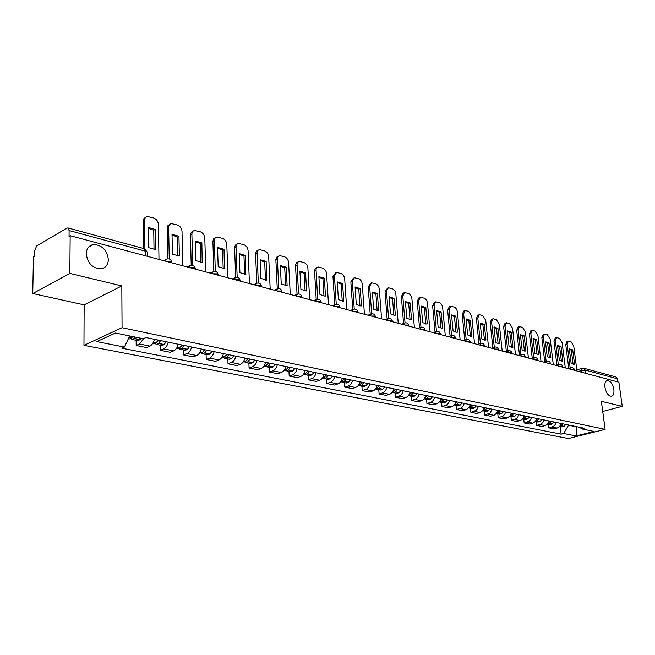 <?xml version="1.0" encoding="UTF-8"?>
<svg xmlns="http://www.w3.org/2000/svg" width="655" height="655" viewBox="0 0 655 655"><rect width="100%" height="100%" fill="white"/><g stroke="black" fill="none" stroke-linecap="round" stroke-linejoin="round"><path stroke-width="0.98" d="M604.901 387.22C604.524 383.249 605.359 380.997 607.422 380.481C610.542 380.899 612.687 383.912 613.866 389.529C614.267 393.508 613.424 395.767 611.344 396.3C608.233 395.882 606.08 392.853 604.901 387.22M86.223 253.796C86.493 248.622 88.851 245.551 93.297 244.569C101.893 244.888 106.921 249.866 108.362 259.495C108.132 264.71 105.758 267.813 101.238 268.804C92.666 268.485 87.655 263.482 86.223 253.796M69.839 273.422L32.75 293.522L84.143 304.87L83.955 345.332L568.343 438.539L605.114 429.369L122.059 327.705L121.814 285.924L69.839 273.422L70.167 235.71L618.893 382.192L622.25 406.346L601.356 401.319L605.114 429.369M32.75 293.522L33.438 257.006L34.469 256.408L34.576 250.783L36.705 245.944L66.933 228.12L67.915 227.932L144.444 248.744L145.729 251.266L69.111 230.552L67.915 227.932M585.668 373.325L585.242 370.091L583.761 368.216L615.831 376.936L617.305 378.762L585.242 370.091L578.185 371.328M617.739 381.89L617.305 378.762M602.715 411.455L622.25 406.346M69.111 230.552L69.053 236.349L70.167 235.71M143.699 338.529L139.523 343.998L136.174 345.472L146.507 347.535L149.864 346.086C151.976 345.021 153.499 342.761 154.433 339.306M136.125 340.281L136.174 345.472M168.278 342.172C167.352 345.594 165.838 347.821 163.717 348.869L160.352 350.302L170.325 352.292L173.698 350.875C175.818 349.844 177.333 347.633 178.25 344.235M160.27 345.193L160.352 350.302M191.62 347.003C190.711 350.36 189.189 352.546 187.068 353.569L183.687 354.961L193.315 356.885L196.705 355.509C198.825 354.502 200.348 352.325 201.249 348.992M183.572 349.934L183.687 354.961M214.152 351.669C213.26 354.969 211.745 357.114 209.616 358.105L206.227 359.464L215.536 361.323L218.926 359.98C221.062 358.997 222.569 356.869 223.461 353.594M206.088 354.511L206.227 359.464M235.931 356.173C235.047 359.415 233.54 361.519 231.411 362.493L228.014 363.812L237.012 365.605L240.41 364.303C242.547 363.345 244.053 361.257 244.929 358.031M227.842 358.94L228.014 363.812M256.989 360.528C256.121 363.721 254.615 365.785 252.478 366.735L249.08 368.02L257.783 369.756L261.189 368.487C263.326 367.545 264.825 365.498 265.684 362.33M248.884 363.222L249.08 368.02M277.36 364.745C276.5 367.881 275.002 369.911 272.865 370.836L269.459 372.089L277.884 373.768L281.29 372.531C283.427 371.614 284.925 369.6 285.776 366.489M269.246 367.365L269.459 372.089M297.075 368.822C296.224 371.909 294.734 373.907 292.597 374.807L289.191 376.027L297.354 377.657L300.76 376.445C302.897 375.552 304.387 373.571 305.222 370.509M288.953 371.377L289.191 376.027M316.16 372.777C315.333 375.814 313.843 377.771 311.714 378.647L308.3 379.843L316.209 381.423L319.615 380.244C321.752 379.368 323.234 377.427 324.061 374.406M308.046 375.258L308.3 379.843M334.664 376.6C333.837 379.589 332.363 381.513 330.226 382.373L326.82 383.543L334.484 385.066L337.89 383.92C340.027 383.069 341.501 381.153 342.311 378.189M326.55 379.024L326.82 383.543M352.595 380.309C351.784 383.257 350.31 385.148 348.182 385.991L344.776 387.121L352.21 388.611L355.616 387.482C357.736 386.647 359.21 384.772 360.013 381.849M344.489 382.667L344.776 387.121M369.985 383.912C369.183 386.81 367.717 388.669 365.596 389.496L362.199 390.601L369.412 392.042L372.801 390.945C374.93 390.126 376.388 388.276 377.182 385.402M361.887 386.213L362.199 390.601M386.851 387.4C386.065 390.257 384.608 392.083 382.487 392.894L379.098 393.974L386.098 395.374L389.488 394.302C391.608 393.499 393.057 391.682 393.843 388.849M378.778 389.643L379.098 393.974M403.234 390.789C402.457 393.606 401.007 395.407 398.887 396.193L395.505 397.249L402.309 398.608L405.682 397.56C407.803 396.783 409.244 394.99 410.022 392.198M395.17 392.984L395.505 397.249M419.143 394.081C418.373 396.856 416.932 398.625 414.82 399.394L411.446 400.434L418.054 401.752L421.419 400.729C423.531 399.959 424.964 398.199 425.734 395.448M411.094 396.226L411.446 400.434M434.592 397.282C433.831 400.008 432.406 401.752 430.294 402.514L426.929 403.529L433.356 404.806L436.713 403.808C438.817 403.054 440.242 401.319 440.995 398.608M426.569 399.37L426.929 403.529M449.608 400.385C448.863 403.079 447.439 404.798 445.343 405.543L441.986 406.534L448.233 407.778L451.582 406.796C453.678 406.059 455.094 404.356 455.839 401.679M441.617 402.432L441.986 406.534M464.215 403.406C463.478 406.067 462.062 407.754 459.974 408.483L456.625 409.457L462.7 410.669L466.45 409.563L468.98 407.516L470.274 404.659M456.24 405.404L456.625 409.457M478.42 406.346L477.413 408.761L475.784 410.554L470.871 412.298L476.783 413.477L480.516 412.396L483.03 410.382L484.315 407.566M470.478 408.302L470.871 412.298M492.249 409.211L489.989 413.068L484.733 415.065L490.48 416.22L494.206 415.155L496.711 413.166L497.98 410.398M484.323 411.119L484.733 415.065M505.701 411.995L504.71 414.337L503.097 416.081L498.226 417.759L503.826 418.881L507.535 417.841L510.024 415.884L511.285 413.149M497.808 413.862L498.226 417.759M518.801 414.705L517.827 417.014L516.222 418.733L511.367 420.387L516.82 421.476L520.512 420.453L522.69 418.905L524.246 415.827M510.949 416.539L511.367 420.387M531.565 417.35L530.599 419.626L529.003 421.321L524.172 422.942L529.486 424.006L533.162 423.007L535.332 421.476L536.871 418.447M523.738 419.143L524.172 422.942M544.01 419.921L543.044 422.172L541.456 423.842L536.65 425.431L541.832 426.47L545.492 425.488L547.645 423.982L549.177 420.993M536.216 421.673L536.65 425.431M556.136 422.426L555.178 424.653L553.606 426.299L548.808 427.862L553.868 428.869L557.511 427.911L559.657 426.421L561.171 423.474M548.374 424.153L548.808 427.862M129.69 335.95L124.434 347.068L96.776 341.623L115.452 333.018L143.232 338.733L145.918 337.546L584.325 428.264L581.755 428.91L594.11 431.457L576.097 435.96L563.652 433.504L568.483 425.357L577.808 426.913M124.434 347.068L121.855 348.206L561.147 434.142L563.652 433.504M83.955 345.332L122.059 327.705M84.143 304.87L121.814 285.924M576.965 426.741L576.097 435.96M560.23 426.561L561.147 434.142M579.757 427.314L581.755 428.91M132.703 336.572L131.516 338.021L129.502 338.93L128.388 338.709M130.877 338.578L132.048 339.454L134.062 338.537L135.249 337.096M132.048 339.454L137.828 340.625L139.843 339.724L141.038 338.283M158.977 259.413L158.412 224.485C158.084 221.292 156.512 219.122 153.696 217.976L147.383 216.51C145.574 216.92 144.632 218.23 144.567 220.432L144.911 248.908M155.186 229.43L148.014 227.367L148.284 247.582L155.489 249.555L155.186 229.43L153.737 230.208L154.023 249.661M133.415 336.719L132.384 336.998M145.688 217.362L144.01 218.426L143.142 220.817L143.453 248.474M153.737 230.208L148.022 228.071M158.166 340.084L155.98 343.015L153.95 343.908L152.574 343.629M155.268 343.613L156.414 344.407L158.436 343.523L160.631 340.592M156.414 344.407L161.99 345.545L164.012 344.661L166.206 341.746M182.794 265.774L182.008 231.395C181.672 228.251 180.15 226.122 177.431 225.017L171.373 223.601C169.612 224.002 168.703 225.295 168.646 227.481L169.244 258.971M178.938 236.283L172.019 234.285L172.412 254.181L179.364 256.089L178.938 236.283L177.489 237.036L177.898 256.195M159.009 340.256L156.832 342.033M169.76 224.403L167.868 225.713L167.213 227.842L167.77 258.799M177.489 237.036L172.028 234.965M181.771 344.964L179.585 347.846L177.554 348.706L176.408 348.476M178.815 348.46L179.928 349.189L181.959 348.329L184.145 345.455M179.928 349.189L185.308 350.286L187.346 349.434L189.532 346.569M205.776 271.907L204.794 238.068C204.45 234.973 202.968 232.885 200.34 231.813L194.535 230.445C192.816 230.838 191.931 232.116 191.89 234.285L192.685 265.275M201.863 242.899L195.19 240.966L195.698 260.551L202.182 262.434L201.863 242.899L200.414 243.627L200.938 262.508M182.516 345.119L180.444 346.88M192.988 231.215L191.309 232.214L190.449 234.621L191.203 265.201M200.414 243.627L195.206 241.621M204.565 349.68L202.379 352.505L199.415 353.16M201.552 353.135L202.632 353.815L204.679 352.971L206.857 350.155M202.632 353.815L207.84 354.871L209.878 354.036L212.056 351.236M227.981 277.835L226.81 244.511C226.458 241.466 225.009 239.419 222.471 238.371L216.895 237.053C215.225 237.438 214.373 238.707 214.349 240.86L215.315 271.383M224.018 249.285L217.566 247.426L218.189 266.708L224.387 268.534L224.018 249.285L222.561 249.997L223.191 268.599M205.211 349.819L203.246 351.547M215.413 237.79L213.743 238.756L212.891 241.171L213.825 271.399M222.561 249.997L217.583 248.048M226.589 354.24L224.411 357.008L221.644 357.679M223.527 357.646L224.583 358.277L226.622 357.458L228.8 354.699M224.583 358.277L229.61 359.3L231.657 358.49L233.827 355.739M249.44 283.566L248.098 250.742C247.737 247.746 246.321 245.74 243.865 244.716L238.51 243.447C236.873 243.816 236.054 245.076 236.037 247.213L237.175 277.286M245.428 255.458L239.19 253.657L239.918 272.652L245.846 274.429L245.428 255.458L243.971 256.154L244.7 274.486M227.146 354.355L225.295 356.042M237.102 244.127L235.407 245.101L234.588 247.508L235.685 277.401M243.971 256.154L239.214 254.263M247.868 358.645L245.699 361.355L243.128 362.051M244.773 362.01L245.797 362.592L247.844 361.797L250.013 359.087M245.797 362.592L250.66 363.582L252.707 362.788L254.877 360.094M270.188 289.109L268.681 256.768C268.313 253.821 266.937 251.848 264.555 250.857L259.405 249.62L258.021 250.316L257.104 252.159L258.307 283.009M266.135 261.435L260.101 259.691L260.927 278.4L266.61 280.127L266.135 261.435L264.677 262.106L265.496 280.184M248.351 358.743L246.624 360.373M258.103 250.243L256.351 251.25L255.556 253.632L256.817 283.189M264.677 262.106L260.125 260.272M268.46 362.903L266.298 365.572L263.899 366.276M265.324 366.227L266.323 366.767L268.37 365.989L270.54 363.337M266.323 366.767L271.031 367.725L273.078 366.956L275.239 364.303M290.263 294.463L288.601 262.598C288.233 259.691 286.89 257.759 284.581 256.793L279.628 255.606L278.064 256.523L277.384 258.111L278.752 288.552M286.178 267.215L280.332 265.529L281.249 283.959L286.694 285.645L287.119 285.564L286.178 267.215L284.712 267.87L285.621 285.695M268.869 362.985L267.265 364.548M278.408 256.162L276.606 257.194L275.853 259.56L277.261 288.798M284.712 267.87L280.365 266.086M288.388 367.029L286.235 369.641L284 370.362M285.22 370.304L286.194 370.812L288.241 370.05L290.394 367.439M286.194 370.812L290.746 371.737L292.801 370.984L294.955 368.388M309.692 299.654L307.891 268.247C307.514 265.381 306.204 263.482 303.969 262.549L299.196 261.394L297.681 262.295L297.026 263.875L298.533 293.915M305.574 272.808L299.916 271.178L300.915 289.338L306.147 290.976L306.597 290.894L305.574 272.808L304.108 273.446L305.099 291.025M288.724 367.095L287.258 368.56M298.058 261.902L296.224 262.95L295.495 265.3L297.043 294.259M304.108 273.446L299.949 271.719M307.686 371.017L305.533 373.587L303.462 374.324M304.485 374.251L305.427 374.726L307.482 373.989L309.627 371.426M305.427 374.726L309.848 375.626L311.895 374.889L314.04 372.335M328.515 304.673L326.583 273.724C326.198 270.9 324.921 269.033 322.751 268.116L318.15 266.994L316.676 267.895L316.046 269.451L317.691 299.122M324.364 278.228L318.887 276.647L319.967 294.545L324.986 296.15L325.469 296.052L324.364 278.228L322.907 278.85L323.971 296.191M307.956 371.074L306.655 372.417M317.094 267.461L315.219 268.534L314.523 270.859L316.209 299.564M322.907 278.85L318.919 277.171M326.378 374.889L324.233 377.411L322.317 378.156M323.152 378.066L324.069 378.516L326.125 377.796L328.261 375.274M324.069 378.516L328.351 379.384L330.398 378.672L332.535 376.158M346.749 309.545L344.694 279.022C344.309 276.238 343.064 274.404 340.96 273.512L336.523 272.431L334.435 276.017L336.252 304.174M342.581 283.484L337.268 281.945L338.422 299.597L343.245 301.161L343.752 301.054L342.581 283.484L341.116 284.09L342.254 301.194M326.583 374.93L325.535 376.044M335.532 272.857L332.977 276.639L334.77 304.657M341.116 284.09L337.3 282.452M344.497 378.639L342.36 381.12L340.6 381.857M341.247 381.767L342.147 382.192L344.194 381.488L346.323 379.016M342.147 382.192L346.29 383.036L348.337 382.34L350.466 379.875M364.434 314.261L362.264 284.172C361.871 281.421 360.651 279.619 358.613 278.752L354.322 277.704L352.308 281.249L354.24 309.07M360.242 288.577L355.084 287.087L356.304 304.493L360.946 306.016L361.478 305.91L360.242 288.577L358.784 289.166L359.98 306.041M344.645 378.664L343.867 379.507M353.405 278.088L350.851 281.855L352.767 309.578M358.784 289.166L355.125 287.57M362.068 382.274L359.939 384.714L358.334 385.427M358.801 385.361L359.669 385.762L361.716 385.075L363.836 382.643M359.669 385.762L363.697 386.581L365.744 385.893L367.856 383.47M381.578 318.846L379.302 289.158C378.909 286.448 377.722 284.671 375.733 283.828L371.598 282.813L369.649 286.325L371.68 313.827M377.37 293.514L372.376 292.073L373.653 309.234L378.123 310.724L378.672 310.609L377.37 293.514L375.913 294.095L377.174 310.748M362.158 382.291L361.658 382.848M370.738 283.165L368.192 286.923L370.214 314.351M375.913 294.095L372.408 292.539M379.114 385.803L377.002 388.194L375.544 388.89M375.831 388.841L376.682 389.217L378.721 388.546L380.833 386.155M376.682 389.217L380.588 390.012L382.626 389.348L384.731 386.966M398.224 323.283L395.849 293.997C395.448 291.328 394.285 289.584 392.353 288.757L388.358 287.774L386.466 291.254L388.603 318.436M393.999 298.312L389.144 296.911L390.486 313.843L394.793 315.292L395.35 315.17L393.999 298.312L392.541 298.877L393.86 315.317M387.547 288.094L385.017 291.827L387.138 318.977M392.541 298.877L389.176 297.362M395.653 389.226L392.255 392.239M392.361 392.214L393.188 392.582L395.227 391.919L397.323 389.569M393.188 392.582L396.979 393.352L399.018 392.697L401.114 390.355M414.378 327.598L411.905 298.705C411.504 296.068 410.366 294.349 408.499 293.546L404.634 292.589L402.8 296.035L405.036 322.923L403.726 324.757M410.136 302.962L405.429 301.603L406.82 318.314L410.972 319.73L411.553 319.607L410.136 302.962L408.687 303.519L410.063 319.746M403.873 292.883L403.185 293.153L401.351 296.6L403.57 323.455M408.687 303.519L405.461 302.045M411.725 392.55L408.483 395.481M408.45 395.522L411.25 395.202L413.346 392.885M409.219 395.841L412.904 396.586L414.934 395.956L417.022 393.647M430.065 331.79L427.51 303.273C427.109 300.678 425.996 298.983 424.17 298.197L420.436 297.264L418.668 300.678L420.985 327.263M425.824 307.49L421.247 306.172L422.688 322.653L426.692 324.037L427.281 323.906L425.824 307.49L424.375 308.03L425.799 324.053M419.724 297.534L418.995 297.812L417.219 301.226L419.527 327.803M424.375 308.03L421.28 306.597M427.33 395.776L424.252 398.625M424.145 398.764L426.823 398.379L428.902 396.103M424.8 399.01L428.378 399.738L430.4 399.116L432.48 396.84M445.318 335.859L442.682 307.711C442.272 305.148 441.183 303.478 439.407 302.716L435.788 301.808L434.077 305.197L436.484 331.487M441.061 311.886L436.607 310.601L438.105 326.87L441.969 328.229L442.567 328.089L441.061 311.886L439.62 312.41L441.085 328.237M435.125 302.061L434.355 302.348L432.636 305.729L435.035 332.028M439.62 312.41L436.648 311.01M442.493 398.911L439.587 401.662M439.399 401.908L441.961 401.474L444.033 399.231M439.939 402.088L443.419 402.8L445.441 402.186L447.504 399.951M460.137 339.814L457.419 312.026C457.01 309.496 455.945 307.858 454.218 307.105L450.714 306.229L449.06 309.578L451.541 335.606M455.872 316.152L451.549 314.908L453.088 330.971L456.822 332.298L457.427 332.159L455.872 316.152L454.439 316.668L455.945 332.298M450.091 306.458L449.281 306.753L447.627 310.102L450.1 336.121M454.439 316.668L451.582 315.309M457.247 401.965L454.505 404.61M454.234 404.954L456.674 404.487L458.737 402.276M454.66 405.085L458.05 405.772L460.064 405.175L462.119 402.972M474.548 343.662L471.764 316.226L468.628 311.379L465.23 310.527L463.634 313.843L466.188 339.618M470.282 320.311L466.073 319.1L467.654 334.951L471.264 336.252L471.87 336.105L470.282 320.311L468.849 320.811L470.396 336.252M464.641 310.74L463.805 311.043L462.201 314.359L464.747 340.101M468.849 320.811L466.114 319.484M471.592 404.937L469.013 407.467M468.669 407.909L470.994 407.41L473.041 405.232M468.988 407.999L472.28 408.671L474.285 408.081L476.324 405.912M488.565 347.404L485.715 320.311L482.645 315.538L479.354 314.703L477.798 317.994L480.426 343.49M484.299 324.356L480.205 323.177L481.826 338.831L485.314 340.101L485.928 339.953L484.299 324.356L482.874 324.847L484.463 340.092M478.797 314.899L477.929 315.211L476.373 318.494L478.993 343.973M482.874 324.847L480.246 323.554M485.543 407.819L483.136 410.226M482.71 410.783L484.921 410.259L486.952 408.114M482.923 410.832L486.125 411.487L488.122 410.914L490.153 408.777M502.205 351.047L499.298 324.29L496.285 319.583L493.092 318.772L491.594 322.031L494.288 347.265M497.939 328.286L493.952 327.14L495.614 342.598L498.987 343.842L499.609 343.695L497.939 328.286L496.515 328.769L498.144 343.834M492.576 318.96L491.676 319.272L490.177 322.522L492.855 347.731M496.515 328.769L493.993 327.508M499.126 410.636L496.891 412.904M496.384 413.575L498.48 413.027L500.502 410.914M496.49 413.592L499.609 414.23L501.599 413.665L503.621 411.561M515.485 354.592L512.521 328.163L509.574 323.521L506.471 322.735L505.021 325.961L507.772 350.933M511.219 332.118L507.338 331.004L509.033 346.274L512.3 347.494L512.922 347.338L511.219 332.118L509.803 332.593L511.465 347.477M505.979 322.907L505.062 323.218L503.605 326.444L506.348 351.391M509.803 332.593L507.379 331.365M512.357 413.37L510.294 415.491M516.73 414.279L514.724 416.351L512.742 416.899L509.705 416.285L511.678 415.728L513.692 413.649M528.421 358.039L525.4 331.929L522.51 327.361L519.505 326.591L518.097 329.793L520.905 354.502M524.156 335.851L520.381 334.762L522.1 349.852L525.269 351.039L525.891 350.883L524.156 335.851L522.747 336.31L524.434 351.023M519.038 326.747L518.097 327.066L516.689 330.259L519.481 354.953M522.747 336.31L520.422 335.114M525.236 416.04L523.353 418.005M529.502 416.916L527.504 418.963L525.531 419.503L522.674 418.922L524.54 418.357L526.546 416.31M541.022 361.404L537.952 335.606L535.119 331.094L532.196 330.357L530.837 333.526L533.694 357.982M536.764 339.486L533.08 338.422L534.832 353.332L537.902 354.502L538.525 354.339L536.764 339.486L535.364 339.937L537.075 354.478M531.762 330.497L530.796 330.816L529.428 333.985L532.278 358.424M535.364 339.937L533.121 338.766M537.796 418.635L536.06 420.453M535.323 421.484L537.075 420.919L539.065 418.897M535.315 421.492L538.001 422.041L539.966 421.509L541.947 419.495M553.303 364.688L550.192 339.192L547.4 334.738L544.567 334.017L543.249 337.153L546.155 361.363M549.046 343.032L545.459 341.992L547.236 356.721L550.208 357.876L550.83 357.712L549.046 343.032L547.654 343.474L549.398 357.843M544.149 334.148L543.175 334.468L541.849 337.612L544.747 361.797M547.654 343.474L545.5 342.328M550.421 357.835L550.83 357.712M550.028 421.165L548.448 422.852M547.654 423.973L549.291 423.417L551.264 421.419M547.629 423.998L550.151 424.514L552.108 423.99L554.081 422M565.273 367.881L562.121 342.68L559.386 338.291L556.627 337.587L555.35 340.698L558.306 364.663M561.024 346.487L557.528 345.472L559.329 360.037L562.211 361.159L562.833 360.995L561.024 346.487L559.632 346.921L561.4 361.126M556.234 337.71L555.235 338.029L553.958 341.14L556.906 365.081M559.632 346.921L557.569 345.799M562.375 361.134L562.833 360.995M561.965 423.638L560.516 425.185M559.673 426.405L561.204 425.848L563.169 423.883M559.64 426.438L561.998 426.921L563.947 426.413L565.912 424.448M576.949 371L573.755 346.086L571.07 341.763L568.384 341.075L567.148 344.153L570.153 367.873M572.707 349.852L569.293 348.869L571.119 363.255L573.919 364.36L574.541 364.196L572.707 349.852L571.324 350.278L573.109 364.327M568.016 341.19L567.001 341.509L565.764 344.587L568.753 368.29M571.324 350.278L569.334 349.189M574.034 364.344L574.541 364.196M574.435 369.895L571.299 369.494M562.571 366.735L559.378 366.309M550.396 363.492L547.146 363.042M537.911 360.16L534.595 359.693M525.089 356.746L524.557 356.246L521.707 356.246M511.932 353.241L511.367 352.709L508.468 352.717M498.406 349.647L497.825 349.082L494.877 349.09M484.512 345.946L483.898 345.357L480.901 345.357M470.233 342.147L469.594 341.525L466.54 341.525M455.544 338.234L454.873 337.587L451.77 337.579M440.43 334.214L439.734 333.534L436.574 333.526M424.882 330.079L424.145 329.359L420.936 329.35M408.867 325.822L408.098 325.06L404.823 325.044M392.37 321.441L391.567 320.639L388.235 320.614M375.372 316.922L374.529 316.078L371.131 316.054M357.851 312.271L356.967 311.371L353.503 311.346M339.773 307.473L338.848 306.524L335.311 306.491M321.122 302.52L320.148 301.513L316.537 301.48M301.865 297.403L300.833 296.347L297.157 296.306M281.969 292.13L280.889 291L277.13 290.959M261.402 286.677L260.264 285.482L256.424 285.433M240.139 281.036L240.115 280.381L238.936 279.767L235.014 279.718M218.131 275.198L218.107 274.51L216.862 273.864L212.859 273.798M188.787 267.371L190.63 265.34C193.151 264.866 194.715 265.889 195.329 268.427L195.346 269.123L195.329 268.427L194.011 267.739L189.909 267.674M171.79 262.835L171.725 262.123L170.325 261.402L166.133 261.329M581.869 372.31L581.615 370.329L582.442 368.216L583.761 368.216M545.091 425.611L539.917 424.571M532.761 423.13L527.455 422.066M520.111 420.584L514.658 419.487M507.126 417.972L501.533 416.85M493.796 415.295L488.049 414.132M480.107 412.535L474.204 411.348M466.041 409.702L459.974 408.483M451.582 406.796L445.343 405.543M436.713 403.808L430.294 402.514M421.419 400.729L414.82 399.394M405.682 397.56L398.887 396.193M389.488 394.302L382.487 392.894M372.801 390.945L365.596 389.496M355.616 387.482L348.182 385.991M337.89 383.92L330.226 382.373M319.615 380.244L311.714 378.647M300.76 376.445L292.597 374.807M281.29 372.531L272.865 370.836M261.189 368.487L252.478 366.735M240.41 364.303L231.411 362.493M218.926 359.98L209.616 358.105M196.705 355.509L187.068 353.569M173.698 350.875L163.717 348.869M149.864 346.086L139.523 343.998M557.118 428.034L552.067 427.019M165.011 261.026L166.919 258.979C169.498 258.479 171.102 259.527 171.725 262.123L171.741 262.827M211.737 273.503L213.514 271.489C215.978 271.023 217.509 272.03 218.107 274.51L218.131 275.206M233.892 279.415L235.62 277.425C238.027 276.975 239.525 277.966 240.115 280.381L240.139 281.085M255.303 285.13L256.973 283.156C259.331 282.731 260.796 283.697 261.378 286.063L261.41 286.759M276.009 290.656L277.63 288.699C279.931 288.29 281.372 289.24 281.937 291.549L281.977 292.253M296.035 296.003L297.607 294.07C299.867 293.669 301.275 294.603 301.832 296.862L301.873 297.566M315.423 301.185L316.946 299.261C319.157 298.877 320.541 299.793 321.089 302.012L321.138 302.708M334.206 306.196L335.671 304.297C337.841 303.92 339.2 304.821 339.748 306.99L339.789 307.686M352.39 311.051L353.815 309.168C355.952 308.808 357.286 309.692 357.818 311.821L357.867 312.509M370.026 315.759L371.41 313.892C373.506 313.54 374.816 314.416 375.348 316.504L375.397 317.192M387.13 320.328L388.464 318.477C390.527 318.133 391.821 318.993 392.345 321.04L392.394 321.728M419.839 329.056L421.091 327.246C423.089 326.927 424.334 327.754 424.849 329.727L424.907 330.407M435.485 333.231L436.705 331.438C438.662 331.127 439.898 331.946 440.397 333.886L440.463 334.558M450.689 337.292L451.868 335.516C453.8 335.213 455.012 336.015 455.512 337.923L455.577 338.594M465.468 341.239L466.606 339.47C468.505 339.184 469.709 339.97 470.2 341.844L470.265 342.516M479.828 345.07L480.942 343.326C482.809 343.04 483.996 343.818 484.479 345.668L484.553 346.331M493.805 348.804L494.877 347.068C496.727 346.798 497.89 347.568 498.381 349.377L498.447 350.04M507.412 352.431L508.452 350.72C510.27 350.45 511.424 351.211 511.899 352.996L511.973 353.651M520.651 355.968L521.658 354.265C523.451 354.003 524.59 354.756 525.064 356.508L525.138 357.163M533.538 359.407L534.521 357.728C536.289 357.474 537.411 358.211 537.886 359.939L537.96 360.586M546.098 362.764L547.048 361.093C548.8 360.848 549.905 361.576 550.372 363.279L550.454 363.926M558.338 366.03L559.264 364.377C560.983 364.131 562.08 364.851 562.547 366.53L562.629 367.177M570.268 369.215L571.16 367.578L572.404 367.553L573.936 368.56L574.492 370.345M147.228 252.887L147.211 252.044L145.729 251.266L145.787 255.892M131.663 337.857L129.043 337.325M131.516 338.021L128.961 337.497M139.843 339.724L134.062 338.537M139.99 339.56L134.209 338.381M143.126 221.226L144.567 220.432M156.127 342.86L153.352 342.295M155.98 343.015L153.27 342.467M164.012 344.661L158.436 343.523M164.159 344.505L158.584 343.367M158.494 340.927L157.74 340.772M167.205 228.251L168.646 227.481M179.732 347.69L177.186 347.166M179.585 347.846L177.096 347.338M187.346 349.434L181.959 348.329M187.494 349.279L182.106 348.173M182 345.774L181.345 345.644M190.449 235.039L191.89 234.285M202.526 352.357L200.193 351.874M202.379 352.505L200.102 352.038M209.878 354.036L204.679 352.971M210.026 353.888L204.819 352.824M204.696 350.466L204.139 350.351M212.891 241.589L214.349 240.86M224.55 356.86L222.413 356.418M224.411 357.008L222.323 356.582M231.657 358.49L226.622 357.458M231.796 358.342L226.769 357.311M226.638 354.985L226.163 354.895M234.588 247.917L236.037 247.213M245.846 361.216L243.889 360.815M245.699 361.355L243.807 360.97M252.707 362.788L247.844 361.797M252.855 362.649L247.991 361.65M255.565 254.042L257.022 253.354M266.446 365.424L264.661 365.064M266.298 365.572L264.579 365.22M273.078 366.956L268.37 365.989M273.225 366.816L268.517 365.85M275.861 259.969L277.319 259.298M286.374 369.502L284.761 369.174M286.235 369.641L284.671 369.322M292.801 370.984L288.241 370.05M292.941 370.845L288.388 369.919M295.503 265.701L296.961 265.046M305.68 373.456L304.215 373.154M305.533 373.587L304.133 373.301M311.895 374.889L307.482 373.989M312.042 374.75L307.629 373.849M314.531 271.26L315.997 270.621M324.381 377.28L323.062 377.01M324.233 377.411L322.981 377.157M330.398 378.672L326.125 377.796M330.546 378.541L326.264 377.665M332.977 276.639L334.435 276.017M342.508 380.989L341.329 380.743M342.36 381.12L341.247 380.891M348.337 382.34L344.194 381.488M348.485 382.209L344.334 381.357M350.851 281.855L352.308 281.249M360.086 384.583L359.03 384.362M359.939 384.714L358.956 384.51M365.744 385.893L361.716 385.075M365.883 385.77L361.863 384.944M368.192 286.923L369.649 286.325M377.141 388.071L376.216 387.883M377.002 388.194L376.134 388.022M382.626 389.348L378.721 388.546M382.766 389.217L378.86 388.423M385.017 291.827L386.466 291.254M393.696 391.453L392.885 391.289M393.557 391.584L392.803 391.428M399.018 392.697L395.227 391.919M399.157 392.574L395.366 391.796M401.351 296.6L402.8 296.035M409.768 394.744L409.064 394.597M409.629 394.867L408.99 394.736M414.934 395.956L411.25 395.202M415.082 395.833L411.397 395.08M417.219 301.226L418.668 300.678M425.39 397.937L424.792 397.814M425.251 398.06L424.71 397.953M430.4 399.116L426.823 398.379M430.548 398.993L426.97 398.265M432.636 305.729L434.077 305.197M440.569 401.04L440.062 400.942M440.43 401.163L439.988 401.073M445.441 402.186L441.961 401.474M445.58 402.072L442.1 401.359M447.627 310.102L449.06 309.578M455.323 404.061L454.914 403.979M460.064 405.175L456.674 404.487M460.203 405.06L456.813 404.364M462.201 314.359L463.634 313.843M474.285 408.081L470.994 407.41M474.425 407.967L471.133 407.295M476.373 318.494L477.798 317.994M488.122 410.914L484.921 410.259M488.262 410.8L485.06 410.145M490.177 322.522L491.594 322.031M501.599 413.665L498.48 413.027M501.738 413.559L498.619 412.92M503.605 326.444L505.021 325.961M514.724 416.351L511.678 415.728M514.855 416.236L511.817 415.622M516.689 330.259L518.097 329.793M527.504 418.963L524.54 418.357M527.643 418.856L524.68 418.25M529.428 333.985L530.837 333.526M539.966 421.509L537.075 420.919M540.097 421.402L537.215 420.813M541.849 337.612L543.249 337.153M552.108 423.99L549.291 423.417M552.239 423.883L549.43 423.31M553.958 341.14L555.35 340.698M563.947 426.413L561.204 425.848M564.086 426.307L561.335 425.75M565.764 344.587L567.148 344.153M607.422 380.481L606.776 380.661M93.297 244.569L88.433 247.287M165.723 259.585L163.611 260.649M408.892 326.133L408.835 325.453C408.319 323.439 407.05 322.596 405.019 322.923M189.524 265.889L187.297 266.978M212.49 271.972L210.165 273.078M234.67 277.859L232.247 278.973M256.097 283.549L253.591 284.671M276.811 289.06L274.224 290.181M296.846 294.39L294.193 295.511M316.234 299.556L313.524 300.67M335.008 304.559L332.249 305.672M353.201 309.406L350.384 310.511M370.836 314.113L367.979 315.211M387.932 318.674L385.034 319.763M404.52 323.111L401.597 324.184M420.625 327.41L417.669 328.474M436.263 331.594L433.283 332.642M451.451 335.655L448.446 336.695M466.221 339.601L463.191 340.633M480.574 343.441L477.536 344.456M494.541 347.183L491.487 348.182M508.124 350.818L505.062 351.809M521.355 354.363L518.277 355.337M534.234 357.81L531.156 358.768M546.778 361.175L543.691 362.117M559.01 364.45L555.915 365.384M570.923 367.643L567.828 368.56M147.269 256.293L147.211 252.044L144.444 248.744M576.801 369.87L582.221 368.282M355.092 287.177L355.518 287.005M372.376 292.163L372.826 291.983M389.152 296.993L389.619 296.813M405.437 301.693L405.92 301.505M421.247 306.245L421.746 306.057M436.615 310.675L437.131 310.486M451.557 314.981L452.081 314.793M466.082 319.165L466.614 318.977M480.205 323.234L480.754 323.046M493.96 327.197L494.509 327.009M507.347 331.053L507.903 330.865M520.381 334.811L520.946 334.623M533.088 338.463L533.645 338.283M545.459 342.033L546.024 341.853M557.528 345.504L558.093 345.324M569.293 348.894L569.858 348.722"/></g></svg>
